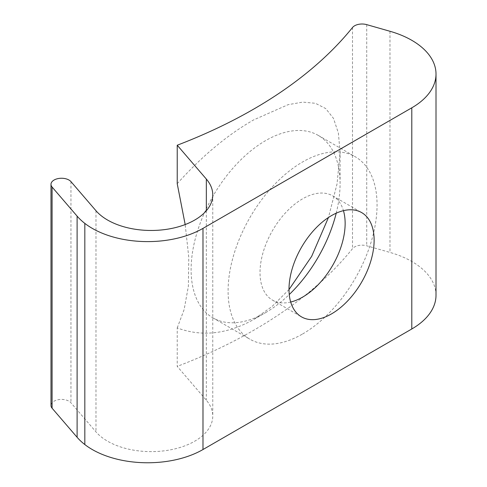 <?xml version="1.0" encoding="UTF-8"?>
<svg xmlns="http://www.w3.org/2000/svg" width="487" height="487" viewBox="0 0 487 487"><rect width="100%" height="100%" fill="white"/><g stroke="black" fill="none" stroke-linecap="round" stroke-linejoin="round"><path stroke-width="0.37" stroke-dasharray="2.44 1.83" d="M336.219 213.178A105.338 60.814 120 0 0 340.078 183.629A105.338 60.814 120 0 0 318.261 135.404A105.338 60.814 120 0 0 265.592 140.621A105.338 60.814 120 0 0 196.778 233.45A105.338 60.814 120 0 0 212.922 317.853A105.338 60.814 120 0 0 265.592 312.636L253.636 319.545C227.216 334.228 201.746 337.022 177.225 327.921L177.225 366.388L206.342 400.235A61.612 35.575 180 0 1 212.77 416.056A61.612 35.575 180 0 1 165.233 450.688A61.612 35.575 180 0 1 95.976 431.878L70.956 402.792A10.531 6.081 0 0 0 68.971 401.197A10.531 6.081 0 0 0 57.49 399.876A10.531 6.081 0 0 0 50.989 405.494M177.225 183.69C201.843 156.211 227.313 134.954 253.636 119.912L288.115 104.675L302.78 102.112L315.43 103.299L325.693 108.552L333.485 118.371L338.386 133.067L340.078 152.468L337.059 183.843L328.451 217.5M289.004 289.558L272.032 306.518L253.636 319.545M265.592 312.636A105.338 60.814 120 0 0 289.26 294.519M290.696 302.037A60.193 34.754 -60 0 1 272.483 300.114A60.193 34.754 -60 0 1 263.26 251.882A60.193 34.754 -60 0 1 302.579 198.836A60.193 34.754 -60 0 1 332.676 195.859A60.193 34.754 -60 0 1 343.451 210.664M436.011 295.225A82.68 47.738 0 0 0 411.795 261.47A82.68 47.738 0 0 0 389.971 252.43L366.723 245.795A10.531 6.081 0 0 0 352.503 248.687A495.078 285.832 180 0 1 177.225 366.388M302.579 333.991A105.338 60.814 120 0 0 371.392 241.168A105.338 60.814 120 0 0 355.248 156.759A105.338 60.814 120 0 0 302.579 161.976A105.338 60.814 120 0 0 233.766 254.804A105.338 60.814 120 0 0 249.91 339.208A105.338 60.814 120 0 0 302.579 333.991M177.225 327.921L184.141 309.531L188.384 286.143L188.773 257.325L185.182 224.556M389.971 31.271L389.971 252.43M352.503 27.522L352.503 248.687M206.342 210.719L206.342 400.235M95.976 210.719L95.976 431.878M70.956 181.627L70.956 402.792M366.723 24.636L366.723 245.795M340.078 183.629L340.078 152.468M332.676 195.859L361.658 212.594M318.261 135.404L355.248 156.759M212.922 317.853L249.91 339.208M212.77 194.897L212.77 416.056M272.483 300.114L301.465 316.848"/><path stroke-width="0.73" d="M328.451 217.5L311.668 256.357L289.004 289.558M289.26 294.519A105.338 60.814 120 0 0 336.219 213.178M331.562 313.865A60.193 34.754 120 0 0 370.887 260.825A60.193 34.754 120 0 0 361.658 212.594A60.193 34.754 120 0 0 331.562 215.571A60.193 34.754 120 0 0 292.243 268.617A60.193 34.754 120 0 0 301.465 316.848A60.193 34.754 120 0 0 331.562 313.865M343.451 210.664A60.193 34.754 -60 0 1 302.579 297.131A60.193 34.754 -60 0 1 290.696 302.037M177.225 145.223L206.342 179.076A61.612 35.575 180 0 1 212.77 194.897A61.612 35.575 180 0 1 165.233 229.529A61.612 35.575 180 0 1 95.976 210.719L70.956 181.627A10.531 6.081 0 0 0 68.971 180.032A10.531 6.081 0 0 0 57.49 178.717A10.531 6.081 0 0 0 50.989 184.336A10.531 6.081 0 0 0 52.085 187.038L77.104 216.131A82.68 47.738 0 0 0 84.823 223.387A78.285 45.2 0 0 0 202.988 228.373L411.795 107.816A82.68 47.738 0 0 0 436.011 74.061A82.68 47.738 0 0 0 411.795 40.311A82.68 47.738 0 0 0 389.971 31.271L366.723 24.636A10.531 6.081 0 0 0 352.503 27.522A495.078 285.832 180 0 1 177.225 145.223L177.225 183.69L185.182 224.556M50.989 184.336L50.989 405.494A10.531 6.081 0 0 0 52.085 408.197L77.104 437.289A82.68 47.738 0 0 0 84.823 444.552A78.285 45.2 0 0 0 202.988 449.531L411.795 328.981A82.68 47.738 0 0 0 436.011 295.225L436.011 74.061M52.085 187.038L52.085 408.197M206.342 179.076L206.342 210.719M77.104 216.131L77.104 437.289M84.823 223.387L84.823 444.552M202.988 228.373L202.988 449.531M411.795 107.816L411.795 328.981"/></g></svg>
